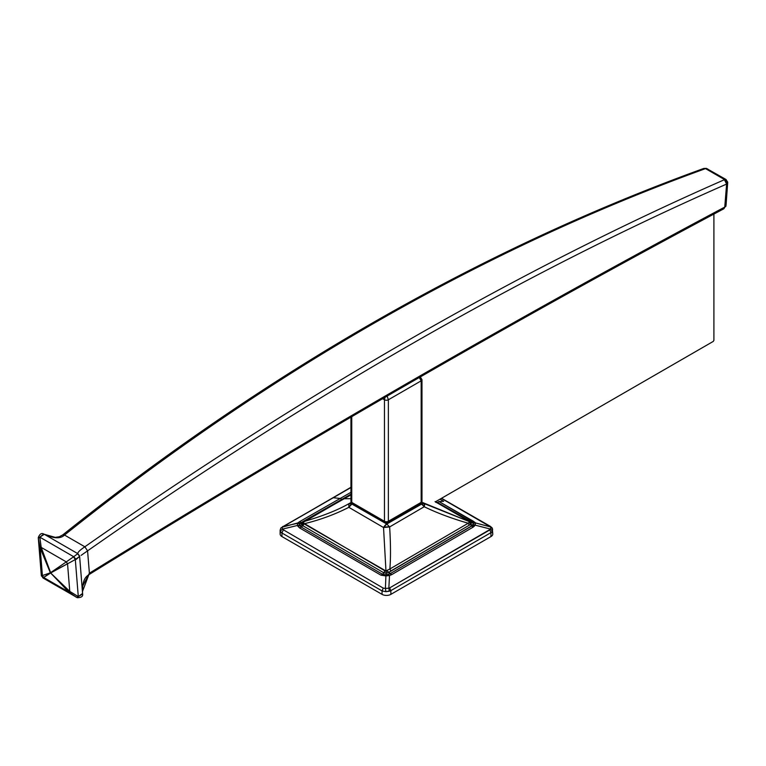 <?xml version="1.0" encoding="UTF-8"?>
<svg xmlns="http://www.w3.org/2000/svg" width="766" height="766" viewBox="0 0 766 766"><rect width="100%" height="100%" fill="white"/><g stroke="black" fill="none" stroke-linecap="round" stroke-linejoin="round"><path stroke-width="1.15" d="M82.469 591.524L89.383 573.207C309.311 437.472 521.1 315.429 724.76 207.079L723.851 208.773L724.76 207.079C521.1 315.429 309.311 437.472 89.383 573.207L82.546 586.325M79.568 555.953L77.835 553.665C77.548 552.41 79.894 550.122 84.854 546.79C306.285 391.828 519.482 269.46 724.435 179.704C519.482 269.46 306.285 391.828 84.854 546.79L64.497 535.041C270.149 370.964 483.767 248.845 705.352 168.683C483.767 248.845 270.149 370.964 64.497 535.041L84.854 546.79L87.573 550.85C308.822 396.022 521.837 273.768 726.608 184.079C521.837 273.768 308.822 396.022 87.573 550.85L89.383 573.207L87.573 550.85L81.11 555.36M79.645 556.518L82.613 593.985L78.295 596.609L75.307 559.563L76.16 559.4L73.67 556.7L66.307 561.89L41.211 547.403L39.813 537.158L43.719 534.036L44.284 534.295C53.898 538.67 60.629 538.929 64.497 535.041C60.629 538.929 53.898 538.67 44.284 534.295L77.835 553.665L73.67 556.7L39.813 537.158L44.284 534.295L77.835 553.665L73.67 556.7L76.16 559.4L79.635 556.384L77.835 553.665C77.548 552.41 79.894 550.122 84.854 546.79M38.348 537.569L38.319 538.211L38.31 537.483L38.319 538.211L39.813 537.158L38.348 537.569L39.813 537.158L73.67 556.7L75.307 559.563L79.635 556.384L77.51 553.588M82.623 593.391L78.295 596.609L69.763 591.371L67.542 563.786L75.307 559.563L73.526 556.825L66.307 561.89L67.542 563.786L75.307 559.563L78.295 596.609L76.61 597.375L78.094 596.532L69.763 591.371L67.542 563.786L66.307 561.89L41.211 547.403L39.803 537.359L38.319 538.211L41.297 575.247L38.319 538.211L40.177 547.987L41.211 547.403L40.177 547.987L42.398 575.572L41.297 575.285L41.45 576.042L41.316 575.4M77.222 597.585L78.295 596.609L77.222 597.585M705.352 168.683L703.801 168.434L705.352 168.683M727.681 182.902L726.053 205.154L724.76 207.079L726.608 184.079L724.579 179.598L705.563 168.635L707.707 168.98M726.053 205.154L725.795 206.485L726.053 205.154L724.942 206.954L726.608 184.079L727.681 182.088L725.967 179.474L706.625 168.52M726.158 179.617L724.579 179.598L705.563 168.635M727.671 182.069L725.345 179.359L724.579 179.598L727.451 183.409L727.7 182.662L727.451 183.409L724.435 179.704L726.608 184.079L727.451 183.409M727.681 182.069L726.044 205.317L723.851 208.773C520.315 317.057 308.641 439.023 88.837 574.692C86.051 576.693 82.268 579.182 82.537 592.472M64.497 535.041L62.707 534.927C268.378 370.811 482.082 248.644 703.801 168.434L706.53 168.386M38.31 537.483C39.784 533.94 41.584 532.791 43.719 534.036L44.189 534.247M41.297 575.237L38.319 538.192L40.177 547.987L42.398 575.572L50.345 572.805L40.177 547.987L50.317 572.47L41.211 547.403L50.623 572.652L66.307 561.89L50.623 572.652L67.542 563.786L50.652 572.987L69.763 591.371L50.652 572.987L68.729 591.965L69.763 591.371L68.729 591.965L76.61 597.375M59.844 587.694L43.068 578.014L43.633 577.478L43.068 578.014L43.633 577.478L68.729 591.965L75.71 596.877M43.633 577.478L68.729 591.965L50.652 572.987L43.633 577.478L50.345 572.805L42.398 575.572L43.633 577.478L42.398 575.572L41.297 575.285L43.04 578.014L77.337 597.7C81.301 597.624 83.073 596.398 82.642 594.033L79.578 556.02M388.362 399.775A11890.063 6864.71 0 0 0 421.166 380.836L421.166 502.352L388.362 521.292L388.362 399.775L388.362 521.292L421.166 502.352L420.39 503.971L421.166 502.352L421.166 380.836A11890.063 6864.71 180 0 1 388.362 399.775L387.136 396.079L388.362 399.775A2.767 1.599 0 0 1 384.455 399.775L382.617 398.713L384.455 399.775A2.767 1.599 0 0 0 388.362 399.775M351.747 502.41A2.767 1.599 180 0 1 350.943 501.28A2.767 1.599 180 0 0 351.747 502.41L384.455 521.292L351.747 502.41L351.747 416.675L351.747 502.41L352.609 504.076L385.03 522.795L387.797 522.795L388.362 521.292A2.767 1.599 180 0 1 384.455 521.292L384.972 522.757L384.455 521.292L384.455 399.775L384.455 521.292A2.767 1.599 180 0 0 388.362 521.292L387.788 522.795L420.314 504.018L421.98 501.223A2.767 1.599 180 0 1 421.166 502.352A2.767 1.599 180 0 0 421.98 501.223L421.98 379.706A2.767 1.599 0 0 0 421.98 379.697A2.767 1.599 0 0 1 421.166 380.836A2.767 1.599 0 0 0 421.98 379.706L420.304 376.91M352.609 504.076L350.943 501.28A2.767 1.599 180 0 1 351.747 500.15M385.011 397.315L384.455 399.775L385.011 397.315M419.318 377.504L421.166 380.836L419.318 377.504M712.437 341.885L435.548 501.749L712.437 341.885M400.072 516.408L399.479 516.064M713.902 340.334L713.299 341.397L435.414 501.826L713.299 341.397L713.902 340.334L713.902 214.068L713.902 340.334M406.583 511.966L406.583 512.684M713.902 339.348L713.902 214.068M303.106 522.517L301.689 523.235L301.67 524.758L303.48 522L302.484 522.642L304.045 521.512L350.943 494.893L344.221 498.723L350.943 498.676L344.221 498.723L304.045 521.512C322.907 515.978 337.844 510.041 348.865 503.702C337.844 510.041 322.907 515.978 304.045 521.512L303.106 522.517L303.987 523.8C319.958 519.932 334.905 514.446 348.836 507.331L348.865 503.702L351.9 504.057A6.233 3.562 119.6 0 0 348.836 507.331C334.905 514.446 319.958 519.932 303.987 523.8L385.968 570.996L383.536 527.525L348.836 507.331L383.536 527.525A6.233 3.6 -59.9 0 1 386.773 524.03L351.9 504.057L348.836 507.331L348.865 503.702L351.154 502.41M352.264 503.856L351.9 504.057A6.233 3.562 -119.6 0 0 350.407 503.492M443.658 501.29L439.981 499.193L443.658 501.29L438.985 501.548L475.466 522.919L490.728 526.989L441.388 498.379L489.809 526.242L490.728 526.989L490.613 529.115L475.236 525.16L473.273 527.065L391.522 574.73L390.018 573.734L386.188 574.826L382.598 574.318L384.982 570.881L303.106 522.805L301.67 524.758L302.484 525.524L303.489 523.283L302.484 525.524L302.953 525.782L303.987 523.8L302.953 525.782L383.938 572.863L386.217 573.169L385.968 570.996L384.982 570.881L383.938 572.863L386.217 573.169L386.188 574.826L382.598 574.318L381.008 575.209L385.901 575.917L386.188 574.826L385.901 575.917L381.008 575.209L299.563 527.908L297.428 525.466L282.261 529.172L383.268 588.116L385.403 588.432L385.901 575.917L385.403 588.432L383.268 588.116L282.261 529.172L280.346 531.231L281.955 533.002L283.152 530.225L281.955 533.002L382.052 590.921L383.268 588.116L382.052 590.921L385.882 591.687L385.403 588.432L385.882 591.687L389.339 591.218L388.841 588.183L385.403 588.432L388.841 588.183L389.511 575.525L385.901 575.917L389.511 575.525L388.123 574.414L386.188 574.826L386.217 573.169L388.831 572.403L390.018 573.734L388.123 574.414L389.511 575.525L391.522 574.73L389.511 575.525L388.841 588.183A3.188 2.422 25.9 0 0 389.693 587.886L490.613 529.115L489.828 529.928L490.958 532.629L390.861 590.634L389.339 591.218L388.841 588.183A3.188 2.422 25.9 0 0 389.693 587.886L390.861 590.634L390.861 594.368A6.233 3.6 180 0 1 382.052 594.368L382.052 590.921L281.955 533.002L281.955 536.573A6.233 3.6 180 0 1 280.126 534.036L280.126 530.206L280.346 531.231L282.261 529.172L297.428 525.466L297.802 526.156L299.879 525.715L299.563 523.906L301.153 522.584A2.777 1.618 -119.8 0 0 299.563 521.675L350.943 492.318L340.238 498.455L333.22 497.737L340.238 498.455L341.818 499.403L301.153 522.584L302.484 522.642L301.153 522.584A2.777 1.618 -119.8 0 0 299.563 521.675L340.238 498.455L341.818 499.403L350.943 494.185M350.943 494.692L301.689 523.235L297.84 522.919L282.29 527.161L350.943 487.53L283.152 526.491A2.767 1.599 -119.9 0 0 282.53 526.615A2.767 1.599 -119.9 0 1 283.152 526.491L297.428 523.331L299.563 521.675L297.84 522.919L299.899 523.484L342.163 499.7M299.563 523.906L297.428 523.331L299.563 523.906L301.536 523.417M389.683 587.886L489.828 529.928L490.958 532.629L492.375 531.25L490.613 529.115L492.375 531.25L492.605 529.134L490.728 526.989L475.466 522.919L475.236 525.16L490.613 529.115L490.728 526.989L492.605 529.134M280.346 531.231L281.955 533.002L281.955 536.573L382.052 594.368L382.052 590.921L385.882 591.687L390.861 590.634L390.861 594.368L490.958 536.573A6.233 3.6 180 0 0 492.787 534.036L492.241 528.004L490.384 526.366L441.57 498.273M475.466 522.919L473.302 523.35L473.168 524.49L475.236 525.16L475.274 522.68L473.129 523.111L475.466 522.919M437.396 502.429L471.684 522.019L473.302 523.35L472.507 525.409L470.908 524.241L471.272 522.709L475.274 522.68L473.264 521.167L438.985 501.548L437.396 502.429L471.684 522.019L470.353 522.01L473.264 521.167L471.684 522.019L473.129 523.111L469.788 521.665L471.444 522.967L470.908 524.241L469.347 521.139L435.059 501.634L470.353 522.01L424.335 503.645L424.24 506.728L389.645 526.922A6.233 2.183 174.3 0 0 383.536 527.525L385.968 570.996L386.658 570.603L388.965 572.307L469.204 525.227L470.372 524.624L473.273 527.065L475.236 525.16L473.168 524.49L472.507 525.409L474.413 526.137L472.507 525.409L390.239 573.619L391.828 574.567L473.273 527.065L471.665 526.079L390.239 573.619L388.965 572.307L390.871 570.986L389.856 568.994L386.658 570.603L389.856 568.994C390.765 558.184 390.698 544.157 389.645 526.922C390.698 544.157 390.765 558.184 389.856 568.994L468.218 523.235C451.365 518.352 436.706 512.847 424.24 506.728A6.233 3.581 -119.8 0 0 421.568 504.124L386.773 524.03L389.645 526.922L424.24 506.728L421.568 504.124L424.335 503.645L421.817 502.209L470.353 522.01M383.536 527.525L386.773 524.03L389.645 526.922L383.536 527.525M420.802 503.683L424.335 503.645A6.233 1.618 115.2 0 1 424.24 506.728C436.706 512.847 451.365 518.352 468.218 523.235L469.721 521.952L470.908 524.241L470.372 524.624L469.462 522.134L470.372 524.624L469.204 525.227L468.218 523.235L469.204 525.227L390.871 570.986L389.856 568.994L468.218 523.235L469.788 521.665M436.074 502.458L435.059 501.634L436.074 502.458M386.658 570.603L388.965 572.307L386.658 570.603M386.562 570.689L385.968 570.996L386.466 573.121L388.831 572.403L386.562 570.689M301.689 523.235L301.67 524.758L299.879 525.715L299.563 525.064L297.428 525.466L299.563 525.064M297.428 523.331L297.428 525.466L297.428 523.331M280.863 528.004L282.29 527.161L282.261 529.172L282.29 527.161L280.854 528.004L280.126 530.206M280.978 532.226A6.233 3.6 0 0 0 281.955 536.573L382.052 594.368A6.233 3.6 0 0 0 390.861 594.368L490.958 536.573L490.958 532.629L390.861 590.634M491.743 532.044A6.233 3.6 0 0 1 490.958 536.573L490.958 532.629L492.375 531.25M297.802 526.156L299.563 527.908L301.153 526.989L299.879 525.715L297.802 526.156M301.153 526.989L299.879 525.715L301.67 524.758L302.484 525.524L301.153 526.989L302.953 525.782L383.938 572.863L382.598 574.318L301.153 526.989L299.563 527.908L381.008 575.209L382.598 574.318L301.153 526.989M395.763 518.209L396.338 518.544M44.246 534.275L55.257 537.368L59.308 536.746L62.707 534.927M350.943 417.154L350.943 501.28M301.852 522.958L301.498 523.494M435.567 501.759L469.807 521.263M471.377 522.862L469.855 521.282M280.854 528.004L350.943 487.281"/></g></svg>

